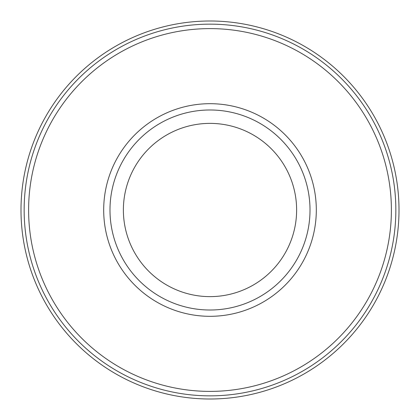 <?xml version="1.0" encoding="UTF-8"?>
<svg xmlns="http://www.w3.org/2000/svg" width="420" height="420" viewBox="0 0 420 420"><rect width="100%" height="100%" fill="white"/><g stroke="black" fill="none" stroke-linecap="round" stroke-linejoin="round"><path stroke-width="0.63" d="M210 399A189 189 0 0 0 373.679 115.5A189 189 0 0 0 46.321 115.5A189 189 0 0 0 210 399M210 395.85A185.85 185.85 0 0 0 370.949 117.075A185.85 185.85 0 0 0 49.051 117.075A185.85 185.85 0 0 0 210 395.85M210 391.393A181.393 181.393 0 0 0 367.091 119.301A181.393 181.393 0 0 0 52.91 119.301A181.393 181.393 0 0 0 210 391.393M210 316.312A106.312 106.312 0 0 0 302.069 156.844A106.312 106.312 0 0 0 117.931 156.844A106.312 106.312 0 0 0 210 316.312M210 296.625A86.625 86.625 0 0 0 285.017 166.688A86.625 86.625 0 0 0 134.983 166.688A86.625 86.625 0 0 0 210 296.625M210 310.012A100.013 100.013 0 0 0 296.615 159.994A100.013 100.013 0 0 0 123.386 159.994A100.013 100.013 0 0 0 210 310.012"/></g></svg>
